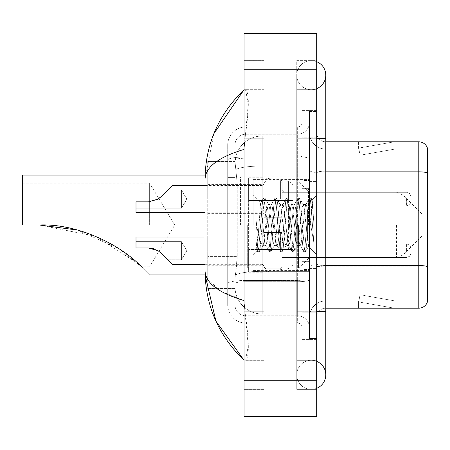 <?xml version="1.0" encoding="UTF-8"?>
<svg xmlns="http://www.w3.org/2000/svg" width="450" height="450" viewBox="0 0 450 450"><rect width="100%" height="100%" fill="white"/><g stroke="black" fill="none" stroke-linecap="round" stroke-linejoin="round"><path stroke-width="0.34" stroke-dasharray="2.25 1.69" d="M309.448 225L309.448 176.873L309.448 225M240.435 225L240.435 176.873L240.435 225M264.049 199.119L264.049 180.956L264.049 199.119M207.748 199.119L207.748 184.59L207.748 199.119M264.049 250.701L264.049 232.537L264.049 250.701M207.748 250.701L207.748 236.171L207.748 250.701M282.206 199.119L282.206 180.956L282.206 199.119M282.206 250.701L282.206 232.537L282.206 250.701M309.448 250.701L309.448 243.889L309.448 250.701M237.263 256.59L237.088 261.321L235.097 277.667L237.263 256.59L237.263 183.949L237.263 256.59L207.748 256.59L207.748 288.562L207.748 183.949L207.748 256.59L237.263 256.59M235.097 277.667L234.99 286.751A27.242 27.242 0 0 0 262.232 313.993L309.448 313.993L309.448 136.007L309.448 313.993L262.232 313.993L309.448 313.993L262.232 313.993L262.232 271.361A27.242 4.731 180 0 0 235.316 275.361A27.242 4.731 180 0 1 262.232 271.361L309.448 271.361L309.448 166.022L309.448 271.361L262.232 271.361L262.232 166.022L309.448 166.022L309.448 136.007L309.448 166.022L262.232 166.022L262.232 136.007L309.448 136.007L262.232 136.007A27.242 27.242 0 0 0 235.029 161.809L237.263 183.949L235.029 161.809A27.242 27.242 0 0 1 262.232 136.007L309.448 136.007L262.232 136.007A27.242 27.242 0 0 0 234.99 163.249L234.99 170.752L234.99 163.249A27.242 27.242 0 0 1 262.232 136.007L262.232 313.993A27.242 27.242 0 0 1 234.99 286.751L235.097 277.667M207.748 225L207.748 274.944L207.748 225M309.448 199.119L309.448 205.931L309.448 199.119M234.99 286.751L235.052 288.562L234.99 286.751A27.242 27.242 0 0 0 262.232 313.993A27.242 27.242 0 0 1 234.99 286.751L234.99 160.099L234.99 286.751A27.242 27.242 0 0 0 262.232 313.993A27.242 27.242 0 0 1 234.99 286.751M235.052 288.562L207.748 288.562L235.052 288.562M235.052 161.438L207.748 161.438L207.748 183.949L207.748 161.438L235.052 161.438M311.265 360.304A14.529 14.529 0 0 0 296.736 374.833A14.529 14.529 0 0 0 316.716 388.299A14.529 14.529 0 0 1 311.265 389.363A14.529 14.529 0 0 0 316.716 388.299A14.529 14.529 0 0 1 296.736 374.833A14.529 14.529 0 0 1 316.716 361.361A14.529 14.529 0 0 0 311.265 360.304A14.529 14.529 0 0 1 325.794 374.833A14.529 14.529 0 0 0 311.265 360.304M311.265 89.696A14.529 14.529 0 0 1 296.736 75.167A14.529 14.529 0 0 1 316.716 61.701A14.529 14.529 0 0 0 311.265 60.637A14.529 14.529 0 0 1 316.716 61.701A14.529 14.529 0 0 0 296.736 75.167A14.529 14.529 0 0 0 316.716 88.639A14.529 14.529 0 0 1 311.265 89.696A14.529 14.529 0 0 0 325.794 75.167A14.529 14.529 0 0 1 311.265 89.696M316.716 138.735L296.736 138.735L316.716 138.735L309.448 138.735L309.448 111.493L309.448 138.735L316.716 138.735L296.736 138.735L296.736 389.363L316.716 389.363L316.716 111.493L316.716 389.363L296.736 389.363L296.736 60.637L316.716 60.637L316.716 311.265L316.716 60.637L296.736 60.637L296.736 311.265L296.736 89.696L296.736 138.735L325.794 138.735L311.265 138.735L325.794 138.735L325.794 311.265L296.736 311.265L296.736 360.304L296.736 311.265L316.716 311.265L309.448 311.265L309.448 338.507L316.716 338.507L309.448 338.507L309.448 138.735L309.448 311.265L316.716 311.265L296.736 311.265L316.716 311.265M253.148 225L253.148 179.595L253.148 225M213.862 133.701L205.02 179.415L205.02 270.585L205.667 274.944M244.069 33.396L316.716 33.396L316.716 416.604L244.069 416.604L244.069 33.396M244.069 138.735L244.069 311.265L244.069 60.637L244.069 138.735L264.049 138.735L264.049 389.363L244.069 389.363L244.069 311.265L244.069 389.363L264.049 389.363L264.049 60.637L244.069 60.637L264.049 60.637L264.049 311.265L264.049 138.735L244.069 138.735M309.448 111.493L316.716 111.493L309.448 111.493M296.736 360.304L316.716 360.304L296.736 360.304M296.736 89.696L316.716 89.696L296.736 89.696M264.049 360.304L264.049 311.265L264.049 360.304L245.52 360.304C249.458 357.412 249.244 341.066 244.89 311.265L248.276 345.926L245.52 360.304L264.049 360.304M205.02 179.415C205.312 167.192 218.329 157.185 244.069 149.4L248.276 104.074L245.52 89.696L244.069 89.696L245.52 89.696C249.458 92.587 249.244 108.934 244.89 138.735L244.069 149.4L244.069 300.6L244.89 311.265L244.069 300.6L220.854 291.223L207.748 279.484M264.049 89.696L245.52 89.696L264.049 89.696M244.069 149.4L244.069 300.6M234.99 294.919L227.722 294.919L227.722 262.946L227.722 294.919L234.99 294.919L234.99 262.946L234.99 294.919M234.99 145.091A10.896 10.896 0 0 1 245.886 134.196A10.896 10.896 0 0 0 234.99 145.091L234.99 160.099L234.99 145.091A10.896 10.896 0 0 1 245.886 134.196L245.886 315.804A10.896 10.896 0 0 1 234.99 304.909A10.896 10.896 0 0 0 245.886 315.804L297.647 315.804L297.647 286.751L297.647 323.072L297.647 280.44L297.647 315.804L245.886 315.804L245.886 281.706L297.647 281.706L297.647 286.751L297.647 281.706A11.807 2.047 0 0 0 309.448 279.653L309.448 156.156L309.448 279.653A11.807 2.047 0 0 1 297.647 281.706L297.647 158.203L297.647 281.706L245.886 281.706L245.886 134.196L297.647 134.196A11.807 11.807 0 0 0 309.448 122.389L309.448 156.156L309.448 122.389A11.807 11.807 0 0 1 297.647 134.196L297.647 158.203L297.647 134.196A11.807 11.807 0 0 0 309.448 122.389M227.722 286.751L227.722 304.909L227.722 286.751M245.886 323.072A18.163 18.163 0 0 1 227.722 304.909A18.163 18.163 0 0 0 245.886 323.072L297.647 323.072A4.539 4.539 0 0 1 302.186 327.611L302.186 122.389L302.186 327.611A4.539 4.539 0 0 0 297.647 323.072L245.886 323.072M302.186 225L302.186 270.405L302.186 225M302.186 137.824L302.186 312.176L302.186 137.824L309.448 137.824L309.448 110.582L309.448 339.418L309.448 110.582L309.448 137.824L302.186 137.824M302.186 339.418L302.186 312.176L302.186 339.418L309.448 339.418L302.186 339.418M302.186 110.582L309.448 110.582L302.186 110.582M227.722 145.091A18.163 18.163 0 0 1 245.886 126.928L245.886 280.44L245.886 126.928A18.163 18.163 0 0 0 227.722 145.091L227.722 283.596L227.722 145.091A18.163 18.163 0 0 1 245.886 126.928L297.647 126.928A4.539 4.539 0 0 0 302.186 122.389A4.539 4.539 0 0 1 297.647 126.928L297.647 280.44L297.647 126.928A4.539 4.539 0 0 0 302.186 122.389M245.886 126.928L297.647 126.928M227.722 177.593L227.722 262.946L227.722 155.081L227.722 177.593L234.99 177.593L234.99 262.946L234.99 155.081L234.99 177.593L227.722 177.593M245.886 134.196L297.647 134.196M309.448 327.611A11.807 11.807 0 0 0 297.647 315.804A11.807 11.807 0 0 1 309.448 327.611A11.807 11.807 0 0 0 297.647 315.804M234.99 155.081L227.722 155.081L234.99 155.081M316.716 225L316.716 181.412L316.716 225M304.003 225L304.003 269.494L304.003 225M309.448 271.856L309.448 170.257L309.448 271.856M427.5 148.359A9.079 9.079 0 0 0 418.781 141.823L325.794 141.823L325.794 265.551L418.781 265.551A9.079 1.575 180 0 1 427.5 266.687L427.5 148.359A9.079 9.079 0 0 0 418.781 141.823L418.781 308.177A9.079 9.079 0 0 0 427.5 301.641L427.5 271.856L427.5 300.915L325.794 300.915L325.794 271.856L325.794 308.177L325.794 265.551L325.794 300.915L427.5 300.915L427.5 149.085L325.794 149.085A16.346 16.346 0 0 1 309.448 132.739L309.448 170.257L309.448 132.739A16.346 16.346 0 0 0 325.794 149.085L325.794 266.811A16.346 2.841 0 0 1 309.448 263.97A16.346 2.841 0 0 0 325.794 266.811L325.794 149.085A16.346 16.346 0 0 1 309.448 132.739M325.794 308.177A9.079 9.079 0 0 0 316.716 317.261L316.716 263.97L316.716 317.261A9.079 9.079 0 0 1 325.794 308.177L418.781 308.177M393.637 308.07A7.262 7.262 0 0 0 394.897 308.177L358.577 308.177L394.897 308.177A7.262 7.262 0 0 1 393.637 308.07A7.262 7.262 0 0 0 394.897 308.177A7.262 7.262 0 0 1 393.637 308.07A7.262 7.262 0 0 0 394.897 308.177A7.262 7.262 0 0 1 393.637 308.07A7.262 7.262 0 0 0 394.897 308.177A7.262 7.262 0 0 1 393.637 308.07A7.262 7.262 0 0 0 394.897 308.177A7.262 7.262 0 0 1 393.637 308.07A7.262 7.262 0 0 0 394.897 308.177A7.262 7.262 0 0 1 393.637 308.07A7.262 7.262 0 0 0 394.897 308.177A7.262 7.262 0 0 1 393.637 308.07L358.762 301.922L393.637 308.07M358.577 300.915L358.577 308.177L358.577 300.915L358.937 300.915L358.762 301.922L358.937 300.915L358.577 300.915L358.577 308.177L358.577 300.915L358.937 300.915L358.762 301.922L358.937 300.915L358.577 300.915L358.577 308.177L358.577 300.915L358.937 300.915L358.762 301.922L358.937 300.915L358.577 300.915L358.577 308.177L358.577 300.915L358.937 300.915L358.762 301.922L358.937 300.915L358.577 300.915L358.577 308.177L358.577 300.915L358.937 300.915L358.762 301.922L358.937 300.915L358.577 300.915L358.577 308.177L358.577 300.915L358.937 300.915L358.762 301.922L358.937 300.915L358.577 300.915L358.577 308.177L358.577 300.915L358.937 300.915L358.762 301.922L358.937 300.915L358.577 300.915M325.794 265.551A9.079 1.575 0 0 1 316.716 263.97L316.716 132.739L316.716 263.97A9.079 1.575 0 0 0 325.794 265.551L325.794 141.823A9.079 9.079 0 0 1 316.716 132.739A9.079 9.079 0 0 0 325.794 141.823A9.079 9.079 0 0 1 316.716 132.739M316.716 312.176L316.716 110.582L316.716 312.176L302.186 312.176L316.716 312.176M316.716 339.418L309.448 339.418L316.716 339.418M316.716 110.582L309.448 110.582L316.716 110.582M394.897 141.823L358.577 141.823L394.897 141.823A7.262 7.262 0 0 0 393.637 141.93A7.262 7.262 0 0 1 394.897 141.823A7.262 7.262 0 0 0 393.637 141.93A7.262 7.262 0 0 1 394.897 141.823A7.262 7.262 0 0 0 393.637 141.93A7.262 7.262 0 0 1 394.897 141.823A7.262 7.262 0 0 0 393.637 141.93A7.262 7.262 0 0 1 394.897 141.823A7.262 7.262 0 0 0 393.637 141.93A7.262 7.262 0 0 1 394.897 141.823A7.262 7.262 0 0 0 393.637 141.93A7.262 7.262 0 0 1 394.897 141.823A7.262 7.262 0 0 0 393.637 141.93A7.262 7.262 0 0 1 394.897 141.823M394.897 300.915L358.937 300.915L394.897 300.915L358.937 300.915L394.897 300.915L358.937 300.915L394.897 300.915L358.937 300.915L394.897 300.915L358.937 300.915L394.897 300.915L358.937 300.915L394.897 300.915L358.937 300.915L394.897 300.915L360.022 294.767L358.937 300.915L360.022 294.767L358.937 300.915L360.022 294.767L358.937 300.915L360.022 294.767L358.937 300.915L360.022 294.767L358.937 300.915L360.022 294.767L358.937 300.915L360.022 294.767L358.937 300.915L360.022 294.767L394.897 300.915M427.5 173.098L325.794 173.098L427.5 173.098L427.5 149.085L325.794 149.085M358.937 149.085L358.577 149.085L358.937 149.085L358.577 149.085L358.937 149.085L358.577 149.085L358.937 149.085L358.577 149.085L358.937 149.085L358.577 149.085L358.937 149.085L358.577 149.085L358.937 149.085L358.577 149.085L358.937 149.085L358.762 148.078L393.637 141.93L358.762 148.078L358.937 149.085L358.762 148.078L393.637 141.93L358.762 148.078L358.937 149.085L358.762 148.078L393.637 141.93L358.762 148.078L358.937 149.085L358.762 148.078L393.637 141.93L358.762 148.078L358.937 149.085L358.762 148.078L393.637 141.93L358.762 148.078L358.937 149.085L358.762 148.078L393.637 141.93L358.762 148.078L358.937 149.085L358.762 148.078L393.637 141.93L358.762 148.078L358.937 149.085L394.897 149.085L358.937 149.085L394.897 149.085L358.937 149.085L394.897 149.085L358.937 149.085L394.897 149.085L358.937 149.085L394.897 149.085L358.937 149.085L394.897 149.085L358.937 149.085L394.897 149.085L358.937 149.085L360.022 155.233L358.937 149.085M309.448 317.261A16.346 16.346 0 0 1 325.794 300.915A16.346 16.346 0 0 0 309.448 317.261A16.346 16.346 0 0 1 325.794 300.915M358.577 141.823L358.577 149.085L358.577 141.823M394.897 149.085L360.022 155.233L394.897 149.085M274.331 225L272.407 207.225L271.446 204.474L271.142 204.733L270.489 207.225L266.642 242.775L265.68 245.526L265.376 245.267L264.718 242.775L260.584 203.068L257.108 250.65L255.988 240.244L255.988 220.072L256.753 225C258.401 236.036 260.229 242.572 262.232 244.614L262.232 225L262.232 244.614L262.8 245.526L262.232 244.614C260.229 242.572 258.401 236.036 256.753 225L255.988 220.072L258.233 248.186L259.194 251.769L258.233 248.186L255.988 220.072L255.988 240.244L257.518 251.567L255.988 240.244L256.95 250.594L257.754 251.769L256.95 250.599L253.148 254.61L257.108 250.65L260.584 203.068L263.284 198.433L262.558 201.814L258.716 248.186L257.754 251.769L259.431 251.567L257.754 251.769L258.716 248.186L262.558 201.814L263.52 198.231L260.584 203.068L253.148 195.39L260.764 203.006L262.232 218.593L262.232 225L262.232 218.593L264.718 242.775L265.376 245.267L269.049 251.567L268.324 248.186L264.482 201.814L263.52 198.231L264.96 198.231L263.998 201.814L260.156 248.186L259.431 251.567L263.104 245.267L262.8 245.526L265.68 245.526L269.049 251.567L268.324 248.186L264.482 201.814L263.52 198.231L264.96 198.231L263.998 201.814L260.156 248.186L259.431 251.567L262.8 245.526L265.68 245.526L266.642 242.775L270.489 207.225L271.142 204.733L274.815 198.433L274.089 201.814L270.248 248.186L269.286 251.769L269.049 251.567L270.726 251.769L269.764 248.186L265.922 201.814L264.96 198.231L268.869 204.733L268.566 204.474L267.604 207.225L263.762 242.775L263.104 245.267L263.762 242.775L267.604 207.225L268.566 204.474L271.446 204.474L274.815 198.433L274.089 201.814L270.248 248.186L269.286 251.769L270.726 251.769L269.764 248.186L265.922 201.814L265.196 198.433L268.566 204.474L271.446 204.474L272.407 207.225L276.255 242.775L276.907 245.267L276.255 242.775L274.331 225M271.446 225L269.528 207.225L268.869 204.733L269.528 207.225L273.369 242.775L274.331 245.526L273.369 242.775L271.446 225M285.863 225L283.939 207.225L282.983 204.474L282.679 204.733L282.021 207.225L278.173 242.775L277.217 245.526L276.907 245.267L280.581 251.567L279.855 248.186L276.013 201.814L275.051 198.231L274.815 198.433L276.491 198.231L275.535 201.814L271.688 248.186L270.726 251.769L274.635 245.267L274.331 245.526L277.217 245.526L280.581 251.567L279.855 248.186L276.013 201.814L275.051 198.231L276.491 198.231L275.535 201.814L271.688 248.186L270.962 251.567L274.331 245.526L277.217 245.526L278.173 242.775L282.021 207.225L282.679 204.733L286.346 198.433L285.621 201.814L281.779 248.186L280.817 251.769L280.581 251.567L282.257 251.769L281.301 248.186L277.453 201.814L276.491 198.231L280.401 204.733L280.097 204.474L279.135 207.225L275.293 242.775L274.635 245.267L275.293 242.775L279.135 207.225L280.097 204.474L282.983 204.474L286.346 198.433L285.621 201.814L281.779 248.186L280.817 251.769L282.257 251.769L281.301 248.186L277.453 201.814L276.727 198.433L280.097 204.474L282.983 204.474L283.939 207.225L287.786 242.775L288.444 245.267L287.786 242.775L285.863 225M282.983 225L281.059 207.225L280.401 204.733L281.059 207.225L284.901 242.775L285.863 245.526L284.901 242.775L282.983 225M297.394 225L295.476 207.225L294.514 204.474L294.21 204.733L293.552 207.225L289.71 242.775L288.748 245.526L288.444 245.267L292.118 251.567L291.392 248.186L287.544 201.814L286.582 198.231L286.346 198.433L288.028 198.231L287.066 201.814L283.219 248.186L282.257 251.769L286.166 245.267L285.863 245.526L288.748 245.526L292.118 251.567L291.392 248.186L287.544 201.814L286.582 198.231L288.028 198.231L287.066 201.814L283.219 248.186L282.493 251.567L285.863 245.526L288.748 245.526L289.71 242.775L293.552 207.225L294.21 204.733L297.883 198.433L297.157 201.814L293.31 248.186L292.348 251.769L292.118 251.567L293.794 251.769L292.832 248.186L288.984 201.814L288.028 198.231L291.932 204.733L291.628 204.474L290.666 207.225L286.824 242.775L286.166 245.267L286.824 242.775L290.666 207.225L291.628 204.474L294.514 204.474L297.883 198.433L297.157 201.814L293.31 248.186L292.348 251.769L293.794 251.769L292.832 248.186L288.984 201.814L288.259 198.433L291.628 204.474L294.514 204.474L295.476 207.225L299.317 242.775L299.976 245.267L299.317 242.775L297.394 225M294.514 225L292.59 207.225L291.932 204.733L292.59 207.225L296.438 242.775L297.394 245.526L296.438 242.775L294.514 225M307.637 211.809L307.637 240.508L304.121 207.225L303.165 204.474L302.203 207.225L298.356 242.775L297.394 245.526L300.279 245.526L303.649 251.567L302.923 248.186L299.076 201.814L298.119 198.231L297.883 198.433L299.559 198.231L298.598 201.814L294.756 248.186L293.794 251.769L297.697 245.267L297.394 245.526L300.279 245.526L303.649 251.567L302.923 248.186L299.076 201.814L298.119 198.231L299.559 198.231L298.598 201.814L294.756 248.186L294.03 251.567L297.697 245.267L298.356 242.775L302.203 207.225L303.165 204.474L306.045 204.474L305.083 207.225L301.241 242.775L300.279 245.526L301.241 242.775L305.083 207.225L305.741 204.733L309.414 198.433L308.689 201.814L304.847 248.186L303.885 251.769L303.649 251.567L305.325 251.769L304.363 248.186L300.521 201.814L299.559 198.231L303.469 204.733L303.165 204.474L306.045 204.474L309.414 198.433L308.689 201.814L304.847 248.186L303.885 251.769L305.325 251.769L304.363 248.186L300.521 201.814L299.796 198.433L303.469 204.733L304.121 207.225L308.452 246.347L312.266 200.053L313.875 223.459L313.875 242.736L310.697 225L307.637 211.809L307.007 207.225L306.045 204.474L307.007 207.225L307.637 211.809L307.637 240.508L308.638 246.279L312.109 199.997L313.875 223.459L312.053 201.814L311.091 198.231L310.129 201.814L306.287 248.186L305.325 251.769L306.287 248.186L310.129 201.814L311.091 198.231L312.053 201.814L313.875 223.459L313.875 242.736L310.613 201.814L309.651 198.231L309.414 198.433L311.091 198.231L309.651 198.231L310.613 201.814L313.875 242.736L310.697 225L307.637 211.809M149.631 225L149.631 183.229L149.631 225M142.239 267.553C151.982 277.296 151.982 277.296 142.239 267.553C121.866 245.503 78.486 223.453 39.504 225L22.5 225L22.5 183.229L22.5 225L39.504 225L22.5 225L22.5 175.056M422.049 225L422.049 235.896L422.049 225M298.553 225L298.553 268.132L298.553 225M294.919 225L294.919 268.132L294.919 225M247.703 225L247.703 268.132L247.703 225M39.504 225L95.856 236.374L138.189 263.655M22.5 183.229L149.631 183.229L174.729 225L149.631 266.771L141.452 266.771L119.453 248.974L77.546 230.068M263.137 249.519L263.137 177.778L263.137 200.481L248.608 200.481L248.608 177.778L248.608 272.222L248.608 249.519L293.108 249.519L293.108 186.862L293.108 200.486L248.608 200.481L248.608 186.862L248.608 263.137L248.608 249.519L293.108 249.519L293.108 263.149L248.608 263.137M288.439 200.481L288.439 181.463C291.696 182.571 293.248 184.365 293.108 186.851L293.108 200.481L263.137 200.481M167.794 259.779L181.412 259.779L167.794 259.779L181.412 259.779L167.794 259.779L181.412 259.779L167.794 259.779L181.412 259.779L167.794 259.779L181.412 259.779L186.868 250.701L181.412 241.616L186.868 250.701L181.412 259.779L186.868 250.701L181.412 241.616L186.868 250.701L181.412 259.779L186.868 250.701L181.412 241.616L186.868 250.701L181.412 259.779L186.868 250.701L181.412 241.616L186.868 250.701L181.412 259.779L186.868 250.701L181.412 241.616L181.412 250.701L181.412 241.616L186.868 250.701L181.412 259.779L181.412 241.616L181.412 259.779L181.412 241.616L181.412 259.779L181.412 241.616L181.412 259.779L181.412 241.616L181.412 259.779L181.412 241.616L181.412 259.779L181.412 241.616L181.412 259.779L181.412 241.616L181.412 259.779L181.412 241.616L181.412 259.779L181.412 241.616L181.412 259.779L181.412 250.701L181.412 259.779L167.794 259.779L161.308 253.294L167.794 259.779L161.308 253.294L167.794 259.779L161.308 253.294L167.794 259.779L161.308 253.294L167.794 259.779L161.308 253.294L158.029 250.701L161.308 253.294L172.333 264.319L161.308 253.294L172.333 264.319L161.308 253.294L158.029 250.701L148.466 247.972L158.029 250.701L161.308 253.294L158.029 250.701L148.466 247.972L136.007 247.972L136.007 237.077L136.007 247.972L148.466 247.972L158.029 250.701L161.308 253.294L172.333 264.319L161.308 253.294L172.333 264.319L161.308 253.294L158.029 250.701L148.466 247.972L136.007 247.972L136.007 241.616L136.007 247.972L148.466 247.972L158.029 250.701L161.308 253.294L158.029 250.701L148.466 247.972L136.007 247.972L136.007 237.077L136.007 247.972L148.466 247.972L158.029 250.701L161.308 253.294L172.333 264.319L161.308 253.294L172.333 264.319L161.308 253.294L158.029 250.701L148.466 247.972L136.007 247.972L136.007 241.616L136.007 247.972L148.466 247.972L158.029 250.701L161.308 253.294L158.029 250.701L148.466 247.972L136.007 247.972L136.007 237.077L136.007 247.972L148.466 247.972L158.029 250.701L161.308 253.294L172.333 264.319L161.308 253.294L172.333 264.319L161.308 253.294L158.029 250.701L148.466 247.972L136.007 247.972L136.007 241.616L136.007 247.972L148.466 247.972L158.029 250.701L161.308 253.294L158.029 250.701L148.466 247.972L136.007 247.972L136.007 237.077L136.007 247.972L148.466 247.972L158.029 250.701L161.308 253.294L172.333 264.319L161.308 253.294L172.333 264.319L161.308 253.294L158.029 250.701L148.466 247.972L136.007 247.972L136.007 241.616L136.007 247.972L148.466 247.972L158.029 250.701L161.308 253.294L158.029 250.701L148.466 247.972L136.007 247.972L136.007 237.077L136.007 247.972L148.466 247.972L158.029 250.701L148.466 247.972L136.007 247.972L136.007 241.616L136.007 247.972L148.466 247.972L158.029 250.701L153.433 248.664L158.029 250.701L148.466 247.972L136.007 247.972L136.007 237.077L136.007 247.972L136.007 241.616L136.007 247.972L148.466 247.972L158.029 250.701L148.466 247.972L136.007 247.972L136.007 237.077L136.007 247.972L136.007 241.616L136.007 247.972L148.466 247.972L158.029 250.701L153.433 248.664L158.029 250.701L148.466 247.972L136.007 247.972L136.007 237.077L136.007 247.972L136.007 241.616L136.007 247.972L148.466 247.972L158.029 250.701L148.466 247.972L136.007 247.972L136.007 237.077L136.007 247.972L136.007 241.616L136.007 247.972L148.466 247.972L158.029 250.701L153.433 248.664M411.154 250.701L411.154 248.428L411.154 250.701M161.308 253.294L158.029 250.701L161.308 253.294L158.029 250.701L161.308 253.294L158.029 250.701L148.466 247.972L136.007 247.972L136.007 241.616L136.007 247.972L148.466 247.972L136.007 247.972L148.466 247.972L158.029 250.701L161.308 253.294L158.029 250.701L148.466 247.972L136.007 247.972L148.466 247.972L158.029 250.701L161.308 253.294L158.029 250.701M205.02 237.077L136.007 237.077L262.232 237.077L136.007 237.077L262.232 237.077L136.007 237.077L262.232 237.077L136.007 237.077L262.232 237.077L262.232 264.319L262.232 237.077L262.232 264.319L262.232 237.077L262.232 264.319L262.232 237.077L262.232 264.319L262.232 237.077L262.232 264.319L262.232 237.077L262.232 264.319L262.232 237.077L262.232 264.319L262.232 237.077L262.232 264.319L262.232 237.077L262.232 264.319L262.232 237.077L262.232 264.319L262.232 237.077L136.007 237.077L136.007 247.972L148.466 247.972M167.794 190.041L181.412 190.041L167.794 190.041L181.412 190.041L167.794 190.041L181.412 190.041L167.794 190.041L181.412 190.041L167.794 190.041L181.412 190.041L186.868 199.119L181.412 208.198L186.868 199.119L181.412 190.041L186.868 199.119L181.412 208.198L186.868 199.119L181.412 190.041L186.868 199.119L181.412 208.198L186.868 199.119L181.412 190.041L186.868 199.119L181.412 208.198L186.868 199.119L181.412 190.041L186.868 199.119L181.412 208.198L181.412 199.119L181.412 208.198L186.868 199.119L181.412 190.041L181.412 208.198L181.412 190.041L181.412 208.198L181.412 190.041L181.412 208.198L181.412 190.041L181.412 208.198L181.412 190.041L181.412 208.198L181.412 190.041L181.412 208.198L181.412 190.041L181.412 208.198L181.412 190.041L181.412 208.198L181.412 190.041L181.412 208.198L181.412 190.041L181.412 199.119L181.412 190.041L167.794 190.041L161.308 196.526L158.029 199.119L161.308 196.526L172.333 185.501L161.308 196.526L172.333 185.501L161.308 196.526L158.029 199.119L148.466 201.842L158.029 199.119L161.308 196.526L158.029 199.119L148.466 201.842L136.007 201.842L136.007 212.743L136.007 201.842L148.466 201.842L158.029 199.119L161.308 196.526L172.333 185.501L161.308 196.526L172.333 185.501L161.308 196.526L158.029 199.119L148.466 201.842L136.007 201.842L136.007 208.198L136.007 201.842L148.466 201.842L158.029 199.119L161.308 196.526L158.029 199.119L148.466 201.842L136.007 201.842L136.007 212.743L136.007 201.842L148.466 201.842L158.029 199.119L161.308 196.526L172.333 185.501L161.308 196.526L172.333 185.501L161.308 196.526L158.029 199.119L148.466 201.842L136.007 201.842L136.007 208.198L136.007 201.842L148.466 201.842L158.029 199.119L161.308 196.526L158.029 199.119L148.466 201.842L136.007 201.842L136.007 212.743L136.007 201.842L148.466 201.842L158.029 199.119L161.308 196.526L172.333 185.501L161.308 196.526L172.333 185.501L161.308 196.526L158.029 199.119L148.466 201.842L136.007 201.842L136.007 208.198L136.007 201.842L148.466 201.842L158.029 199.119L161.308 196.526L158.029 199.119L148.466 201.842L136.007 201.842L136.007 212.743L136.007 201.842L148.466 201.842L158.029 199.119L161.308 196.526L172.333 185.501L161.308 196.526L172.333 185.501L161.308 196.526L158.029 199.119L148.466 201.842L136.007 201.842L136.007 208.198L136.007 201.842L148.466 201.842L158.029 199.119L161.308 196.526L158.029 199.119L148.466 201.842L136.007 201.842L136.007 212.743L136.007 201.842L148.466 201.842L158.029 199.119L148.466 201.842L136.007 201.842L136.007 208.198L136.007 201.842L148.466 201.842L158.029 199.119L148.466 201.842L136.007 201.842L136.007 212.743L136.007 201.842L148.466 201.842L158.029 199.119L148.466 201.842L136.007 201.842L136.007 208.198L136.007 201.842L148.466 201.842L158.029 199.119L148.466 201.842L136.007 201.842L136.007 212.743L136.007 201.842L148.466 201.842L158.029 199.119L148.466 201.842L136.007 201.842L136.007 208.198L136.007 201.842L148.466 201.842L158.029 199.119L161.308 196.526L167.794 190.041L161.308 196.526L158.029 199.119L161.308 196.526L167.794 190.041L161.308 196.526L158.029 199.119L161.308 196.526L167.794 190.041L161.308 196.526L158.029 199.119L148.466 201.842L136.007 201.842L136.007 212.743L136.007 201.842L148.466 201.842L136.007 201.842L136.007 208.198L136.007 201.842L148.466 201.842L158.029 199.119L161.308 196.526L167.794 190.041L161.308 196.526L158.029 199.119L148.466 201.842L136.007 201.842L136.007 212.743L136.007 201.842L148.466 201.842L136.007 201.842L136.007 208.198L136.007 201.842L148.466 201.842L156.864 199.783M411.154 199.119L411.154 201.392L411.154 199.119M158.029 199.119L148.466 201.842L136.007 201.842L148.466 201.842L136.007 201.842L136.007 212.743L262.232 212.743L262.232 185.501L262.232 212.743L262.232 185.501L262.232 212.743L262.232 185.501L262.232 212.743L262.232 185.501L262.232 212.743L262.232 185.501L262.232 212.743L262.232 185.501L262.232 212.743L262.232 185.501L262.232 212.743L262.232 185.501L262.232 212.743L262.232 185.501L262.232 212.743L262.232 185.501L262.232 212.743L264.049 214.554L262.232 212.743L264.049 214.554L262.232 212.743L264.049 214.554L262.232 212.743L264.049 214.554L262.232 212.743L264.049 214.554L262.232 212.743L136.007 212.743L205.02 212.743M235.699 169.684A27.242 4.731 180 0 1 262.232 166.022A27.242 4.731 180 0 0 235.699 169.684M234.99 163.249A27.242 27.242 0 0 1 262.232 136.007L262.232 271.361A27.242 4.731 0 0 0 234.99 276.092A27.242 4.731 180 0 1 262.232 271.361L262.232 136.007A27.242 27.242 0 0 0 235.029 161.809M237.263 183.949L207.748 183.949L237.263 183.949M311.265 311.265L325.794 311.265L311.265 311.265M244.069 69.722L316.716 69.722M244.069 380.278L316.716 380.278M264.049 311.265L244.069 311.265L264.049 311.265M264.049 138.735L244.89 138.735L264.049 138.735M262.232 271.361L309.448 271.361L262.232 271.361M262.232 166.022L309.448 166.022L262.232 166.022A27.242 4.731 180 0 0 234.99 170.752A27.242 4.731 0 0 1 262.232 166.022M245.886 280.44A18.163 3.156 180 0 0 227.722 283.596A18.163 3.156 180 0 1 245.886 280.44L297.647 280.44A4.539 0.787 -0 0 0 302.186 279.653A4.539 0.787 0 0 1 297.647 280.44L245.886 280.44M245.886 156.943L297.647 156.943A4.539 0.787 -0 0 0 302.186 156.156A4.539 0.787 0 0 1 297.647 156.943L245.886 156.943A18.163 3.156 180 0 0 227.722 160.099A18.163 3.156 180 0 1 245.886 156.943M245.886 158.203L297.647 158.203A11.807 2.047 0 0 0 309.448 156.156A11.807 2.047 0 0 1 297.647 158.203L245.886 158.203A10.896 1.89 180 0 0 234.99 160.099A10.896 1.89 180 0 1 245.886 158.203M245.886 281.706A10.896 1.89 180 0 0 234.99 283.596A10.896 1.89 180 0 1 245.886 281.706M245.886 315.804A10.896 10.896 0 0 1 234.99 304.909M234.99 262.946L227.722 262.946L234.99 262.946M325.794 171.838A9.079 1.575 0 0 1 316.716 170.257A9.079 1.575 0 0 0 325.794 171.838L418.781 171.838A9.079 1.575 180 0 1 427.5 172.969M316.716 137.824L309.448 137.824L316.716 137.824M427.5 266.811L325.794 266.811L427.5 266.811M309.448 170.257A16.346 2.841 0 0 0 325.794 173.098A16.346 2.841 0 0 1 309.448 170.257M308.543 225L308.543 188.679L308.543 225M303.092 225L303.092 261.321L303.092 225M402.919 225L402.919 255.032L402.919 225M396.495 225L396.495 257.692L396.495 225M248.608 177.778L263.137 177.778L288.439 181.463L288.439 249.519M284.023 250.701L284.023 243.889L284.023 250.701M280.395 250.701L280.395 232.537L280.395 250.701M265.866 250.701L265.866 232.537L265.866 250.701M406.614 250.701L406.614 243.889L406.614 250.701M284.023 199.119L284.023 192.308L284.023 199.119M280.395 199.119L280.395 180.956L280.395 199.119M265.866 199.119L265.866 180.956L265.866 199.119M406.614 199.119L406.614 205.931L406.614 199.119M240.435 176.873L309.448 176.873M207.748 184.59L264.049 184.59L207.748 184.59M207.748 236.171L264.049 236.171L207.748 236.171M264.049 180.956L282.206 180.956L264.049 180.956M264.049 232.537L282.206 232.537L264.049 232.537M422.049 214.104L402.919 194.968L396.495 192.308L282.206 192.308L309.448 192.308L282.206 192.308L309.448 192.308L282.206 192.308L309.448 192.308L282.206 192.308L309.448 192.308L282.206 192.308L309.448 192.308L298.553 181.868L294.919 181.868M282.206 243.889L309.448 243.889L282.206 243.889M207.748 180.956L240.435 180.956M207.748 269.044L240.435 269.044M282.206 257.507L309.448 257.507L282.206 257.507M282.206 205.931L309.448 205.931L282.206 205.931M264.049 268.858L282.206 268.858L264.049 268.858M264.049 217.282L282.206 217.282L264.049 217.282M207.748 265.23L264.049 265.23L207.748 265.23M207.748 213.649L264.049 213.649L207.748 213.649M240.435 273.127L309.448 273.127M296.736 311.265L296.736 374.833L296.736 311.265M296.736 138.735L296.736 75.167L296.736 138.735M325.794 311.265L325.794 374.833M325.794 138.735L325.794 75.167M253.148 179.595L309.448 179.595L253.148 179.595M253.148 270.405L309.448 270.405L253.148 270.405M302.186 188.679L309.448 188.679L302.186 188.679M302.186 261.321L309.448 261.321L302.186 261.321M309.448 181.412L316.716 181.412L309.448 181.412M304.003 269.494L309.448 269.494L304.003 269.494M304.003 180.506L309.448 180.506L304.003 180.506M309.448 268.588L316.716 268.588L309.448 268.588M308.543 188.679L309.448 187.768L308.543 188.679L303.092 188.679L302.186 187.768L303.092 188.679L308.543 188.679M303.092 261.321L308.543 261.321L309.448 262.232L308.543 261.321L303.092 261.321L302.186 262.232L303.092 261.321M312.109 199.997L316.716 195.39L312.109 199.997M308.452 246.347L316.716 254.61L308.452 246.347M308.644 246.279L305.561 251.567L308.644 246.279M312.272 200.053L311.327 198.433L312.272 200.053M422.049 235.896L402.919 255.032L396.495 257.692L309.448 257.692L298.553 268.132L294.919 268.132M247.703 259.054L294.919 259.054M207.748 268.132L247.703 268.132M205.099 274.944L207.748 274.944M205.099 175.056L207.748 175.056M207.748 181.868L247.703 181.868M247.703 190.946L294.919 190.946M293.108 186.851L248.608 186.862M248.608 272.222L263.137 272.222L288.439 268.537C291.696 267.429 293.248 265.635 293.108 263.149M284.023 257.507L282.206 259.324L284.023 257.507L406.614 257.507L409.798 256.202L411.154 252.968L409.798 256.202L406.614 257.507L409.798 256.202L411.154 252.968L409.798 256.202L406.614 257.507L409.798 256.202L411.154 252.968L409.798 256.202L406.614 257.507L409.798 256.202L411.154 252.968L409.798 256.202L406.614 257.507L409.798 256.202L411.154 252.968L409.798 256.202L406.614 257.507L284.023 257.507L282.206 259.324L284.023 257.507L406.614 257.507L284.023 257.507L282.206 259.324L284.023 257.507L406.614 257.507L284.023 257.507L282.206 259.324L284.023 257.507L406.614 257.507L284.023 257.507L282.206 259.324L284.023 257.507L406.614 257.507L284.023 257.507M280.395 232.537L282.206 234.354L280.395 232.537L282.206 234.354L280.395 232.537L282.206 234.354L280.395 232.537L282.206 234.354L280.395 232.537L282.206 234.354L280.395 232.537L265.866 232.537L264.049 234.354L265.866 232.537L280.395 232.537L265.866 232.537L264.049 234.354L265.866 232.537L280.395 232.537L265.866 232.537L264.049 234.354L265.866 232.537L280.395 232.537L265.866 232.537L264.049 234.354L265.866 232.537L280.395 232.537L265.866 232.537L264.049 234.354L265.866 232.537L280.395 232.537M205.02 264.319L262.232 264.319L264.049 266.136L262.232 264.319L264.049 266.136L262.232 264.319L264.049 266.136L262.232 264.319L264.049 266.136L262.232 264.319L264.049 266.136L262.232 264.319L172.333 264.319M406.614 243.889L409.798 245.194L411.154 248.428L409.798 245.194L406.614 243.889L409.798 245.194L411.154 248.428L409.798 245.194L406.614 243.889L409.798 245.194L411.154 248.428L409.798 245.194L406.614 243.889L409.798 245.194L411.154 248.428L409.798 245.194L406.614 243.889L409.798 245.194L411.154 248.428L409.798 245.194L406.614 243.889L284.023 243.889L282.206 242.072L284.023 243.889L406.614 243.889L284.023 243.889L282.206 242.072L284.023 243.889L406.614 243.889L284.023 243.889L282.206 242.072L284.023 243.889L406.614 243.889L284.023 243.889L282.206 242.072L284.023 243.889L406.614 243.889L284.023 243.889L282.206 242.072L284.023 243.889L406.614 243.889M265.866 268.858L280.395 268.858L282.206 267.041L280.395 268.858L282.206 267.041L280.395 268.858L282.206 267.041L280.395 268.858L282.206 267.041L280.395 268.858L282.206 267.041L280.395 268.858L265.866 268.858L264.049 267.041L265.866 268.858L280.395 268.858L265.866 268.858L264.049 267.041L265.866 268.858L280.395 268.858L265.866 268.858L264.049 267.041L265.866 268.858L280.395 268.858L265.866 268.858L264.049 267.041L265.866 268.858L280.395 268.858L265.866 268.858L264.049 267.041L265.866 268.858M262.232 237.077L264.049 235.26L262.232 237.077M181.412 241.616L136.007 241.616L181.412 241.616M284.023 192.308L282.206 190.491L284.023 192.308L406.614 192.308L409.798 193.612L411.154 196.852L409.798 193.612L406.614 192.308L409.798 193.612L411.154 196.852L409.798 193.612L406.614 192.308L409.798 193.612L411.154 196.852L409.798 193.612L406.614 192.308L409.798 193.612L411.154 196.852L409.798 193.612L406.614 192.308L409.798 193.612L411.154 196.852L409.798 193.612L406.614 192.308L284.023 192.308L282.206 190.491L284.023 192.308L406.614 192.308L284.023 192.308L282.206 190.491L284.023 192.308L406.614 192.308L284.023 192.308L282.206 190.491L284.023 192.308L406.614 192.308L284.023 192.308L282.206 190.491L284.023 192.308L406.614 192.308L284.023 192.308M280.395 217.282L282.206 215.466L280.395 217.282L282.206 215.466L280.395 217.282L282.206 215.466L280.395 217.282L282.206 215.466L280.395 217.282L282.206 215.466L280.395 217.282L265.866 217.282L264.049 215.466L265.866 217.282L280.395 217.282L265.866 217.282L264.049 215.466L265.866 217.282L280.395 217.282L265.866 217.282L264.049 215.466L265.866 217.282L280.395 217.282L265.866 217.282L264.049 215.466L265.866 217.282L280.395 217.282L265.866 217.282L264.049 215.466L265.866 217.282L280.395 217.282M205.02 185.501L262.232 185.501L264.049 183.684L262.232 185.501L264.049 183.684L262.232 185.501L264.049 183.684L262.232 185.501L264.049 183.684L262.232 185.501L264.049 183.684L262.232 185.501L172.333 185.501M406.614 205.931L409.798 204.626L411.154 201.392L409.798 204.626L406.614 205.931L409.798 204.626L411.154 201.392L409.798 204.626L406.614 205.931L409.798 204.626L411.154 201.392L409.798 204.626L406.614 205.931L409.798 204.626L411.154 201.392L409.798 204.626L406.614 205.931L409.798 204.626L411.154 201.392L409.798 204.626L406.614 205.931L284.023 205.931L282.206 207.748L284.023 205.931L406.614 205.931L284.023 205.931L282.206 207.748L284.023 205.931L406.614 205.931L284.023 205.931L282.206 207.748L284.023 205.931L406.614 205.931L284.023 205.931L282.206 207.748L284.023 205.931L406.614 205.931L284.023 205.931L282.206 207.748L284.023 205.931L406.614 205.931M265.866 180.956L280.395 180.956L282.206 182.773L280.395 180.956L282.206 182.773L280.395 180.956L282.206 182.773L280.395 180.956L282.206 182.773L280.395 180.956L282.206 182.773L280.395 180.956L265.866 180.956L264.049 182.773L265.866 180.956L280.395 180.956L265.866 180.956L264.049 182.773L265.866 180.956L280.395 180.956L265.866 180.956L264.049 182.773L265.866 180.956L280.395 180.956L265.866 180.956L264.049 182.773L265.866 180.956L280.395 180.956L265.866 180.956L264.049 182.773L265.866 180.956M181.412 208.198L136.007 208.198L181.412 208.198"/><path stroke-width="0.67" d="M316.716 311.265L325.794 311.265L325.794 75.167A14.529 14.529 0 0 1 316.716 88.639A14.529 14.529 0 0 0 316.716 61.701A14.529 14.529 0 0 1 325.794 75.167A14.529 14.529 0 0 0 316.716 61.701A14.529 14.529 0 0 1 325.794 75.167M316.716 388.299A14.529 14.529 0 0 0 316.716 361.361A14.529 14.529 0 0 1 316.716 388.299A14.529 14.529 0 0 0 325.794 374.833A14.529 14.529 0 0 1 316.716 388.299M244.069 149.4C218.385 157.146 205.369 167.147 205.02 179.415L205.02 270.585C205.312 282.808 218.329 292.815 244.069 300.6M244.069 416.604L316.716 416.604L316.716 33.396L244.069 33.396L244.069 416.604M205.02 179.415C205.414 144.495 218.424 114.587 244.069 89.696L213.862 133.701M149.631 274.944L205.099 274.944L215.927 321.131L244.069 360.304C218.424 335.407 205.408 305.505 205.02 270.585M207.748 279.484L205.667 274.944M427.5 148.359A9.079 9.079 0 0 0 418.781 141.823A9.079 9.079 0 0 1 427.5 148.359L427.5 301.641A9.079 9.079 0 0 1 418.781 308.177L325.794 308.177M427.5 172.969A9.079 1.575 180 0 0 418.781 171.838L418.781 141.823L325.794 141.823M427.5 173.098L427.5 266.687A9.079 1.575 180 0 0 418.781 265.551L418.781 171.838L325.794 171.838M77.546 230.068L39.504 225C78.3 223.408 121.849 245.469 142.239 267.553C151.982 277.296 151.982 277.296 142.239 267.553M205.099 175.056L22.5 175.056L22.5 225L39.504 225M138.189 263.655L141.452 266.771M161.308 253.294L172.333 264.319L161.308 253.294L172.333 264.319L161.308 253.294L172.333 264.319L161.308 253.294L172.333 264.319L161.308 253.294L172.333 264.319L161.308 253.294L158.029 250.701L161.308 253.294M205.02 237.077L136.007 237.077L136.007 247.972L148.466 247.972L153.433 248.664L148.466 247.972L136.007 247.972L148.461 247.972L153.433 248.664L148.466 247.972L136.007 247.972L148.461 247.972L158.029 250.701M205.02 264.319L172.333 264.319L167.794 259.779M153.433 248.664L148.466 247.972M156.864 199.783L161.308 196.526L172.333 185.501L161.308 196.526L172.333 185.501L161.308 196.526L172.333 185.501L161.308 196.526L172.333 185.501L161.308 196.526L172.333 185.501L161.308 196.526L158.029 199.119L161.308 196.526L158.029 199.119L148.466 201.842L136.007 201.842L136.007 212.743L205.02 212.743M158.029 199.119L148.466 201.842L158.029 199.119L161.308 196.526L158.029 199.119L161.308 196.526L158.029 199.119L148.466 201.842L158.029 199.119L161.308 196.526M167.794 190.041L172.333 185.501L205.02 185.501M316.716 138.735L325.794 138.735M244.069 380.278L316.716 380.278M244.069 69.722L316.716 69.722M418.781 308.177L418.781 265.551L325.794 265.551M325.794 311.265L325.794 374.833M244.069 89.696L240.907 92.745M244.069 360.304L240.907 357.255"/></g></svg>
